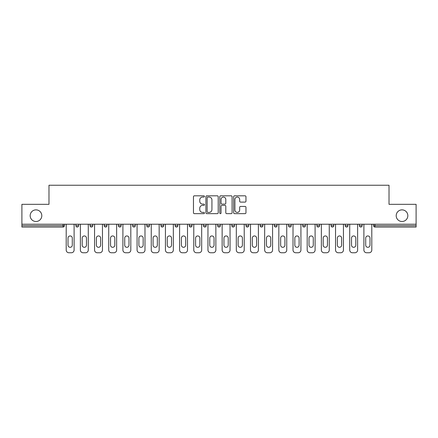 <?xml version="1.0" encoding="UTF-8"?>
<svg xmlns="http://www.w3.org/2000/svg" width="438" height="438" viewBox="0 0 438 438"><rect width="100%" height="100%" fill="white"/><g stroke="black" fill="none" stroke-linecap="round" stroke-linejoin="round"><path stroke-width="0.66" d="M396.198 215.682A5.814 5.814 0 0 0 402.013 221.497A5.814 5.814 0 0 0 407.833 215.682A5.814 5.814 0 0 0 402.013 209.868A5.814 5.814 0 0 0 396.198 215.682M30.167 215.682A5.814 5.814 0 0 0 35.987 221.497A5.814 5.814 0 0 0 41.802 215.682A5.814 5.814 0 0 0 35.987 209.868A5.814 5.814 0 0 0 30.167 215.682M204.458 196.438A0.624 0.624 0 0 0 203.834 195.813L194.357 195.813A0.892 0.892 0 0 0 193.47 196.706L193.47 212.758A0.892 0.892 0 0 0 194.357 213.651L203.834 213.651A0.624 0.624 0 0 0 204.458 213.027A0.624 0.624 0 0 0 203.834 212.403L202.608 212.403A2.852 2.852 0 0 1 199.755 209.55L199.755 208.214A2.852 2.852 0 0 1 202.608 205.356L203.834 205.356A0.624 0.624 0 0 0 204.458 204.732A0.624 0.624 0 0 0 203.834 204.108L202.608 204.108A2.852 2.852 0 0 1 199.755 201.256L199.755 199.914A2.852 2.852 0 0 1 202.608 197.062L203.834 197.062A0.624 0.624 0 0 0 204.458 196.438M245.066 202.104A0.892 0.892 0 0 0 245.959 201.212L245.959 196.706A0.892 0.892 0 0 0 245.066 195.813L234.544 195.813A0.892 0.892 0 0 0 233.651 196.706L233.651 212.758A0.892 0.892 0 0 0 234.544 213.651L245.066 213.651A0.892 0.892 0 0 0 245.959 212.758L245.959 207.322A0.892 0.892 0 0 0 245.066 206.429L240.561 206.429A0.892 0.892 0 0 0 239.674 207.322L239.674 210.016A2.387 2.387 0 0 1 237.286 212.403A2.387 2.387 0 0 1 234.899 210.016L234.899 199.449A2.387 2.387 0 0 1 237.286 197.062A2.387 2.387 0 0 1 239.674 199.449L239.674 201.212A0.892 0.892 0 0 0 240.561 202.104L245.066 202.104M21.9 224.223L21.9 204.327L48.979 204.327L48.979 185.241L389.021 185.241L389.021 204.327L416.1 204.327L416.1 224.223L21.9 224.223L21.9 225.679L63.067 225.679L63.067 224.223M218.217 196.706A0.892 0.892 0 0 0 217.33 195.813L206.802 195.813A0.892 0.892 0 0 0 205.909 196.706L205.909 212.758A0.892 0.892 0 0 0 206.802 213.651L217.33 213.651A0.892 0.892 0 0 0 218.217 212.758L218.217 196.706M220.67 195.813L231.198 195.813A0.892 0.892 0 0 1 232.091 196.706L232.091 212.758A0.892 0.892 0 0 1 231.198 213.651L226.692 213.651A0.892 0.892 0 0 1 225.8 212.758L225.8 206.249A0.892 0.892 0 0 0 224.908 205.356L221.924 205.356A0.892 0.892 0 0 0 221.031 206.249L221.031 213.027A0.624 0.624 0 0 1 220.407 213.651A0.624 0.624 0 0 1 219.783 213.027L219.783 196.706A0.892 0.892 0 0 1 220.67 195.813M63.067 227.043A1.363 1.363 0 0 0 64.43 225.679L63.067 225.679L63.067 227.043A1.363 1.363 0 0 0 64.43 225.679L64.43 224.223L64.43 225.679A1.363 1.363 0 0 1 63.067 227.043L21.9 227.043L21.9 225.679M416.1 224.223L416.1 227.043L374.933 227.043A1.363 1.363 0 0 1 373.57 225.679L373.57 224.223L373.57 225.679L416.1 225.679M75.878 224.223L75.878 225.679L75.878 224.223M77.241 227.043A1.363 1.363 0 0 1 75.878 225.679A1.363 1.363 0 0 0 77.241 227.043A1.363 1.363 0 0 0 78.605 225.679L78.605 224.223L78.605 225.679A1.363 1.363 0 0 1 77.241 227.043A1.363 1.363 0 0 1 75.878 225.679L78.605 225.679A1.363 1.363 0 0 1 77.241 227.043M90.053 224.223L90.053 225.679L90.053 224.223M92.779 224.223L92.779 225.679L92.779 224.223M104.228 225.679A1.363 1.363 0 0 0 105.591 227.043A1.363 1.363 0 0 0 106.954 225.679A1.363 1.363 0 0 1 105.591 227.043A1.363 1.363 0 0 0 106.954 225.679L106.954 224.223L106.954 225.679L104.228 225.679A1.363 1.363 0 0 0 105.591 227.043A1.363 1.363 0 0 1 104.228 225.679L104.228 224.223M118.408 224.223L118.408 225.679L118.408 224.223M121.129 224.223L121.129 225.679A1.363 1.363 0 0 1 119.771 227.043A1.363 1.363 0 0 1 118.408 225.679A1.363 1.363 0 0 0 119.771 227.043A1.363 1.363 0 0 0 121.129 225.679A1.363 1.363 0 0 1 119.771 227.043A1.363 1.363 0 0 1 118.408 225.679L121.129 225.679M132.583 224.223L132.583 225.679L132.583 224.223M135.309 224.223L135.309 225.679L135.309 224.223M146.757 224.223L146.757 225.679L146.757 224.223M149.484 224.223L149.484 225.679A1.363 1.363 0 0 1 148.121 227.043A1.363 1.363 0 0 1 146.757 225.679L149.484 225.679A1.363 1.363 0 0 1 148.121 227.043M160.932 224.223L160.932 225.679L160.932 224.223M163.659 224.223L163.659 225.679A1.363 1.363 0 0 1 162.295 227.043A1.363 1.363 0 0 1 160.932 225.679L163.659 225.679A1.363 1.363 0 0 1 162.295 227.043M177.833 224.223L177.833 225.679L175.107 225.679A1.363 1.363 0 0 0 176.47 227.043A1.363 1.363 0 0 1 175.107 225.679L175.107 224.223M192.014 224.223L192.014 225.679L189.287 225.679A1.363 1.363 0 0 0 190.65 227.043A1.363 1.363 0 0 1 189.287 225.679L189.287 224.223M203.462 224.223L203.462 225.679L203.462 224.223M206.189 224.223L206.189 225.679L206.189 224.223M217.637 224.223L217.637 225.679L217.637 224.223M220.363 224.223L220.363 225.679L220.363 224.223M231.811 224.223L231.811 225.679L231.811 224.223M234.538 224.223L234.538 225.679L234.538 224.223M245.986 224.223L245.986 225.679L245.986 224.223M248.713 224.223L248.713 225.679L248.713 224.223M262.893 224.223L262.893 225.679A1.363 1.363 0 0 1 261.53 227.043A1.363 1.363 0 0 1 260.167 225.679L260.167 224.223M277.068 224.223L277.068 225.679A1.363 1.363 0 0 1 275.705 227.043A1.363 1.363 0 0 1 274.341 225.679L274.341 224.223M291.243 224.223L291.243 225.679A1.363 1.363 0 0 1 289.879 227.043A1.363 1.363 0 0 1 288.516 225.679L288.516 224.223M305.417 224.223L305.417 225.679A1.363 1.363 0 0 1 304.054 227.043A1.363 1.363 0 0 1 302.691 225.679L302.691 224.223M318.229 227.043A1.363 1.363 0 0 0 319.592 225.679L319.592 224.223L319.592 225.679A1.363 1.363 0 0 1 318.229 227.043A1.363 1.363 0 0 1 316.871 225.679L316.871 224.223M333.772 224.223L333.772 225.679A1.363 1.363 0 0 1 332.409 227.043A1.363 1.363 0 0 1 331.046 225.679L331.046 224.223M345.221 224.223L345.221 225.679L345.221 224.223M347.947 224.223L347.947 225.679A1.363 1.363 0 0 1 346.584 227.043A1.363 1.363 0 0 1 345.221 225.679L347.947 225.679A1.363 1.363 0 0 1 346.584 227.043M360.759 227.043A1.363 1.363 0 0 0 362.122 225.679L362.122 224.223L362.122 225.679A1.363 1.363 0 0 1 360.759 227.043A1.363 1.363 0 0 1 359.395 225.679L359.395 224.223M91.416 227.043A1.363 1.363 0 0 1 90.053 225.679A1.363 1.363 0 0 0 91.416 227.043A1.363 1.363 0 0 0 92.779 225.679A1.363 1.363 0 0 1 91.416 227.043A1.363 1.363 0 0 1 90.053 225.679L92.779 225.679A1.363 1.363 0 0 1 91.416 227.043M133.946 227.043A1.363 1.363 0 0 1 132.583 225.679A1.363 1.363 0 0 0 133.946 227.043A1.363 1.363 0 0 0 135.309 225.679A1.363 1.363 0 0 1 133.946 227.043A1.363 1.363 0 0 1 132.583 225.679L135.309 225.679A1.363 1.363 0 0 1 133.946 227.043M176.47 227.043A1.363 1.363 0 0 0 177.833 225.679A1.363 1.363 0 0 1 176.47 227.043A1.363 1.363 0 0 1 175.107 225.679M190.65 227.043A1.363 1.363 0 0 0 192.014 225.679A1.363 1.363 0 0 1 190.65 227.043A1.363 1.363 0 0 1 189.287 225.679M204.825 227.043A1.363 1.363 0 0 1 203.462 225.679A1.363 1.363 0 0 0 204.825 227.043A1.363 1.363 0 0 0 206.189 225.679A1.363 1.363 0 0 1 204.825 227.043A1.363 1.363 0 0 1 203.462 225.679L206.189 225.679A1.363 1.363 0 0 1 204.825 227.043M219 227.043A1.363 1.363 0 0 1 217.637 225.679L220.363 225.679A1.363 1.363 0 0 1 219 227.043A1.363 1.363 0 0 0 220.363 225.679M233.175 227.043A1.363 1.363 0 0 1 231.811 225.679L234.538 225.679A1.363 1.363 0 0 1 233.175 227.043A1.363 1.363 0 0 0 234.538 225.679A1.363 1.363 0 0 1 233.175 227.043M247.35 227.043A1.363 1.363 0 0 1 245.986 225.679A1.363 1.363 0 0 0 247.35 227.043A1.363 1.363 0 0 0 248.713 225.679A1.363 1.363 0 0 1 247.35 227.043A1.363 1.363 0 0 1 245.986 225.679L248.713 225.679M207.782 197.062A0.624 0.624 0 0 0 207.158 197.686L207.158 211.778A0.624 0.624 0 0 0 207.782 212.403L209.079 212.403A2.852 2.852 0 0 0 211.932 209.55L211.932 199.914A2.852 2.852 0 0 0 209.079 197.062L207.782 197.062M225.8 199.493A2.387 2.387 0 0 0 223.413 197.105A2.387 2.387 0 0 0 221.031 199.493L221.031 203.216A0.892 0.892 0 0 0 221.924 204.108L224.908 204.108A0.892 0.892 0 0 0 225.8 203.216L225.8 199.493M74.104 224.223L74.104 250.032A2.727 2.727 0 0 1 71.378 252.759L68.925 252.759A2.727 2.727 0 0 1 66.198 250.032L66.198 224.223M68.016 238.08A2.135 2.135 0 0 1 70.151 235.945A2.135 2.135 0 0 1 72.286 238.08L72.286 245.171A2.135 2.135 0 0 1 70.151 247.306A2.135 2.135 0 0 1 68.016 245.171L68.016 238.08M88.279 224.223L88.279 250.032A2.727 2.727 0 0 1 85.558 252.759L83.1 252.759A2.727 2.727 0 0 1 80.373 250.032L80.373 224.223M82.191 238.08A2.135 2.135 0 0 1 84.326 235.945A2.135 2.135 0 0 1 86.467 238.08L86.467 245.171A2.135 2.135 0 0 1 84.326 247.306A2.135 2.135 0 0 1 82.191 245.171L82.191 238.08M102.459 224.223L102.459 250.032A2.727 2.727 0 0 1 99.733 252.759L97.28 252.759A2.727 2.727 0 0 1 94.553 250.032L94.553 224.223M96.371 238.08A2.135 2.135 0 0 1 98.506 235.945A2.135 2.135 0 0 1 100.641 238.08L100.641 245.171A2.135 2.135 0 0 1 98.506 247.306A2.135 2.135 0 0 1 96.371 245.171L96.371 238.08M116.634 224.223L116.634 250.032A2.727 2.727 0 0 1 113.907 252.759L111.455 252.759A2.727 2.727 0 0 1 108.728 250.032L108.728 224.223M110.546 238.08A2.135 2.135 0 0 1 112.681 235.945A2.135 2.135 0 0 1 114.816 238.08L114.816 245.171A2.135 2.135 0 0 1 112.681 247.306A2.135 2.135 0 0 1 110.546 245.171L110.546 238.08M130.809 224.223L130.809 250.032A2.727 2.727 0 0 1 128.082 252.759L125.629 252.759A2.727 2.727 0 0 1 122.903 250.032L122.903 224.223M124.721 238.08A2.135 2.135 0 0 1 126.856 235.945A2.135 2.135 0 0 1 128.991 238.08L128.991 245.171A2.135 2.135 0 0 1 126.856 247.306A2.135 2.135 0 0 1 124.721 245.171L124.721 238.08M144.983 224.223L144.983 250.032A2.727 2.727 0 0 1 142.257 252.759L139.804 252.759A2.727 2.727 0 0 1 137.078 250.032L137.078 224.223M138.895 238.08A2.135 2.135 0 0 1 141.031 235.945A2.135 2.135 0 0 1 143.166 238.08L143.166 245.171A2.135 2.135 0 0 1 141.031 247.306A2.135 2.135 0 0 1 138.895 245.171L138.895 238.08M159.164 224.223L159.164 250.032A2.727 2.727 0 0 1 156.437 252.759L153.979 252.759A2.727 2.727 0 0 1 151.258 250.032L151.258 224.223M153.076 238.08A2.135 2.135 0 0 1 155.211 235.945A2.135 2.135 0 0 1 157.346 238.08L157.346 245.171A2.135 2.135 0 0 1 155.211 247.306A2.135 2.135 0 0 1 153.076 245.171L153.076 238.08M173.339 224.223L173.339 250.032A2.727 2.727 0 0 1 170.612 252.759L168.159 252.759A2.727 2.727 0 0 1 165.433 250.032L165.433 224.223M167.25 238.08A2.135 2.135 0 0 1 169.386 235.945A2.135 2.135 0 0 1 171.521 238.08L171.521 245.171A2.135 2.135 0 0 1 169.386 247.306A2.135 2.135 0 0 1 167.25 245.171L167.25 238.08M187.513 224.223L187.513 250.032A2.727 2.727 0 0 1 184.787 252.759L182.334 252.759A2.727 2.727 0 0 1 179.607 250.032L179.607 224.223M181.425 238.08A2.135 2.135 0 0 1 183.56 235.945A2.135 2.135 0 0 1 185.696 238.08L185.696 245.171A2.135 2.135 0 0 1 183.56 247.306A2.135 2.135 0 0 1 181.425 245.171L181.425 238.08M201.688 224.223L201.688 250.032A2.727 2.727 0 0 1 198.961 252.759L196.509 252.759A2.727 2.727 0 0 1 193.782 250.032L193.782 224.223M195.6 238.08A2.135 2.135 0 0 1 197.735 235.945A2.135 2.135 0 0 1 199.87 238.08L199.87 245.171A2.135 2.135 0 0 1 197.735 247.306A2.135 2.135 0 0 1 195.6 245.171L195.6 238.08M215.863 224.223L215.863 250.032A2.727 2.727 0 0 1 213.136 252.759L210.683 252.759A2.727 2.727 0 0 1 207.957 250.032L207.957 224.223M209.775 238.08A2.135 2.135 0 0 1 211.91 235.945A2.135 2.135 0 0 1 214.045 238.08L214.045 245.171A2.135 2.135 0 0 1 211.91 247.306A2.135 2.135 0 0 1 209.775 245.171L209.775 238.08M230.043 224.223L230.043 250.032A2.727 2.727 0 0 1 227.317 252.759L224.864 252.759A2.727 2.727 0 0 1 222.137 250.032L222.137 224.223M223.955 238.08A2.135 2.135 0 0 1 226.09 235.945A2.135 2.135 0 0 1 228.225 238.08L228.225 245.171A2.135 2.135 0 0 1 226.09 247.306A2.135 2.135 0 0 1 223.955 245.171L223.955 238.08M244.218 224.223L244.218 250.032A2.727 2.727 0 0 1 241.491 252.759L239.038 252.759A2.727 2.727 0 0 1 236.312 250.032L236.312 224.223M238.13 238.08A2.135 2.135 0 0 1 240.265 235.945A2.135 2.135 0 0 1 242.4 238.08L242.4 245.171A2.135 2.135 0 0 1 240.265 247.306A2.135 2.135 0 0 1 238.13 245.171L238.13 238.08M258.393 224.223L258.393 250.032A2.727 2.727 0 0 1 255.666 252.759L253.213 252.759A2.727 2.727 0 0 1 250.487 250.032L250.487 224.223M252.304 238.08A2.135 2.135 0 0 1 254.44 235.945A2.135 2.135 0 0 1 256.575 238.08L256.575 245.171A2.135 2.135 0 0 1 254.44 247.306A2.135 2.135 0 0 1 252.304 245.171L252.304 238.08M272.567 224.223L272.567 250.032A2.727 2.727 0 0 1 269.841 252.759L267.388 252.759A2.727 2.727 0 0 1 264.661 250.032L264.661 224.223M266.479 238.08A2.135 2.135 0 0 1 268.614 235.945A2.135 2.135 0 0 1 270.75 238.08L270.75 245.171A2.135 2.135 0 0 1 268.614 247.306A2.135 2.135 0 0 1 266.479 245.171L266.479 238.08M286.742 224.223L286.742 250.032A2.727 2.727 0 0 1 284.021 252.759L281.563 252.759A2.727 2.727 0 0 1 278.836 250.032L278.836 224.223M280.654 238.08A2.135 2.135 0 0 1 282.789 235.945A2.135 2.135 0 0 1 284.924 238.08L284.924 245.171A2.135 2.135 0 0 1 282.789 247.306A2.135 2.135 0 0 1 280.654 245.171L280.654 238.08M300.922 224.223L300.922 250.032A2.727 2.727 0 0 1 298.196 252.759L295.743 252.759A2.727 2.727 0 0 1 293.017 250.032L293.017 224.223M294.834 238.08A2.135 2.135 0 0 1 296.969 235.945A2.135 2.135 0 0 1 299.105 238.08L299.105 245.171A2.135 2.135 0 0 1 296.969 247.306A2.135 2.135 0 0 1 294.834 245.171L294.834 238.08M315.097 224.223L315.097 250.032A2.727 2.727 0 0 1 312.371 252.759L309.918 252.759A2.727 2.727 0 0 1 307.191 250.032L307.191 224.223M309.009 238.08A2.135 2.135 0 0 1 311.144 235.945A2.135 2.135 0 0 1 313.28 238.08L313.28 245.171A2.135 2.135 0 0 1 311.144 247.306A2.135 2.135 0 0 1 309.009 245.171L309.009 238.08M329.272 224.223L329.272 250.032A2.727 2.727 0 0 1 326.545 252.759L324.093 252.759A2.727 2.727 0 0 1 321.366 250.032L321.366 224.223M323.184 238.08A2.135 2.135 0 0 1 325.319 235.945A2.135 2.135 0 0 1 327.454 238.08L327.454 245.171A2.135 2.135 0 0 1 325.319 247.306A2.135 2.135 0 0 1 323.184 245.171L323.184 238.08M343.447 224.223L343.447 250.032A2.727 2.727 0 0 1 340.72 252.759L338.267 252.759A2.727 2.727 0 0 1 335.541 250.032L335.541 224.223M337.359 238.08A2.135 2.135 0 0 1 339.494 235.945A2.135 2.135 0 0 1 341.629 238.08L341.629 245.171A2.135 2.135 0 0 1 339.494 247.306A2.135 2.135 0 0 1 337.359 245.171L337.359 238.08M357.627 224.223L357.627 250.032A2.727 2.727 0 0 1 354.9 252.759L352.442 252.759A2.727 2.727 0 0 1 349.721 250.032L349.721 224.223M351.533 238.08A2.135 2.135 0 0 1 353.674 235.945A2.135 2.135 0 0 1 355.809 238.08L355.809 245.171A2.135 2.135 0 0 1 353.674 247.306A2.135 2.135 0 0 1 351.533 245.171L351.533 238.08M371.802 224.223L371.802 250.032A2.727 2.727 0 0 1 369.075 252.759L366.622 252.759A2.727 2.727 0 0 1 363.896 250.032L363.896 224.223M365.714 238.08A2.135 2.135 0 0 1 367.849 235.945A2.135 2.135 0 0 1 369.984 238.08L369.984 245.171A2.135 2.135 0 0 1 367.849 247.306A2.135 2.135 0 0 1 365.714 245.171L365.714 238.08M374.933 224.223L374.933 227.043M261.53 227.043A1.363 1.363 0 0 0 262.893 225.679L260.167 225.679M275.705 227.043A1.363 1.363 0 0 0 277.068 225.679L274.341 225.679M289.879 227.043A1.363 1.363 0 0 0 291.243 225.679L288.516 225.679M304.054 227.043A1.363 1.363 0 0 0 305.417 225.679L302.691 225.679M319.592 225.679L316.871 225.679M332.409 227.043A1.363 1.363 0 0 0 333.772 225.679L331.046 225.679M362.122 225.679L359.395 225.679"/></g></svg>
